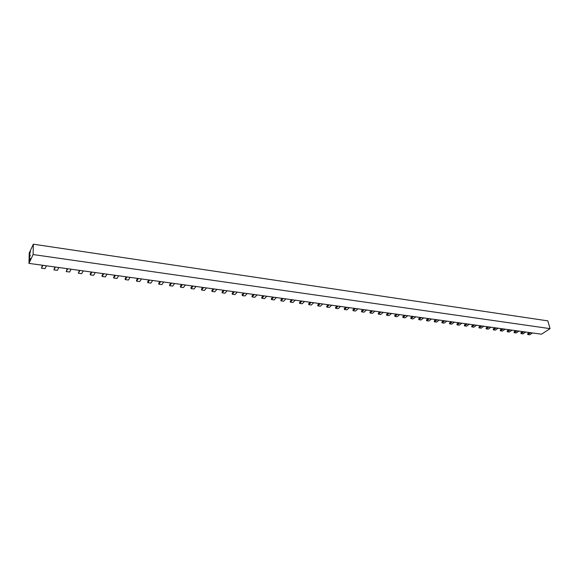 <?xml version="1.0" encoding="UTF-8"?>
<svg xmlns="http://www.w3.org/2000/svg" width="579" height="579" viewBox="0 0 579 579"><rect width="100%" height="100%" fill="white"/><g stroke="black" fill="none" stroke-linecap="round" stroke-linejoin="round"><path stroke-width="0.87" d="M29.088 257.713L29.145 255.419L30.463 251.59L29.174 254.362L29.203 253.132L33.343 244.193L33.112 254.55L28.95 263.387L28.979 262.142L30.274 259.399L30.296 258.328L29.008 261.078L29.066 258.777L30.376 254.955L29.088 257.713L29.529 257.778M29.174 254.362L29.609 254.427M29.008 261.078L29.449 261.143M33.343 244.193L547.835 320.875L550.05 328.64L541.481 334.199L28.95 263.387M33.112 254.55L550.05 328.64M532.492 332.954L529.676 334.807L527.816 334.553L527.599 333.75L529.438 332.534M527.816 334.553L530.625 332.701M517.047 330.819L514.253 332.701L514.043 331.89L515.867 330.66M514.253 332.701L516.157 332.961L518.95 331.087M523.872 331.767L521.071 333.634L520.854 332.824L522.685 331.601M521.071 333.634L522.953 333.888L525.754 332.028M512.075 330.131L509.288 332.02L507.37 331.76L507.161 330.949L508.977 329.704M507.37 331.76L510.15 329.871M491.006 327.222L488.263 329.154L486.28 328.886L486.078 328.061L487.873 326.795M486.28 328.886L489.023 326.954M469.272 324.226L466.565 326.194L464.524 325.912L464.329 325.08L466.095 323.784M464.524 325.912L467.224 323.936M446.836 321.121L444.173 323.14L442.059 322.85L441.871 322.004L443.615 320.679M442.059 322.85L444.723 320.831M423.654 317.922L421.034 319.977L418.856 319.68L418.675 318.819L420.39 317.466M418.856 319.68L421.469 317.618M399.698 314.607L397.129 316.72L394.878 316.409L394.704 315.541L396.383 314.151M394.878 316.409L397.44 314.296M374.924 311.184L372.413 313.348L370.082 313.029L369.923 312.139L371.559 310.72M370.082 313.029L372.586 310.865M349.289 307.644L346.843 309.859L344.425 309.526L344.281 308.629L345.88 307.174M344.425 309.526L346.872 307.311M322.749 303.982L320.368 306.24L317.871 305.9L317.733 304.988L319.29 303.497M317.871 305.9L320.245 303.635M295.254 300.183L292.952 302.499L290.361 302.151L290.238 301.218L291.744 299.698M290.361 302.151L292.656 299.821M266.753 296.245L264.531 298.626L261.846 298.257L261.737 297.317L263.184 295.753M261.846 298.257L264.06 295.869M237.195 292.156L235.06 294.602L232.273 294.219L232.179 293.264L233.569 291.657M232.273 294.219L234.401 291.773M206.508 287.922L204.474 290.426L201.579 290.036L201.499 289.059L202.824 287.408M201.579 290.036L203.605 287.517M174.626 283.515L172.701 286.091L169.698 285.686L169.64 284.694L170.892 283.001M169.698 285.686L171.616 283.102M141.493 278.94L139.691 281.589L136.564 281.162L136.521 280.156L137.701 278.412M136.564 281.162L138.359 278.506M107.028 274.178L105.349 276.9L102.099 276.458L102.078 275.438L103.171 273.643M102.099 276.458L103.764 273.729M71.145 269.221L69.603 272.021L66.216 271.558L67.215 268.678M66.216 271.558L67.743 268.75M496.138 327.931L493.388 329.856L493.178 329.031L494.98 327.772M493.388 329.856L495.342 330.117L498.106 328.206M474.57 324.957L471.856 326.918L471.653 326.086L473.434 324.797M471.856 326.918L473.875 327.193L476.597 325.232M452.3 321.881L449.63 323.885L449.434 323.039L451.186 321.721M449.63 323.885L451.714 324.168L454.392 322.163M429.307 318.703L426.672 320.752L426.491 319.89L428.214 318.551M426.672 320.752L428.829 321.041L431.464 319M405.539 315.417L402.962 317.516L402.789 316.648L404.475 315.273M402.962 317.516L405.191 317.82L407.768 315.729M380.96 312.023L378.442 314.165L378.275 313.282L379.925 311.878M378.442 314.165L380.743 314.484L383.276 312.342M355.542 308.513L353.074 310.706L352.922 309.808L354.536 308.368M353.074 310.706L355.463 311.032L357.931 308.839M329.219 304.872L326.824 307.123L326.686 306.219L328.257 304.742M326.824 307.123L329.299 307.463L331.695 305.213M301.963 301.109L299.64 303.418L299.509 302.491L301.029 300.979M299.64 303.418L302.202 303.765L304.525 301.464M273.708 297.208L271.471 299.567L271.356 298.634L272.818 297.085M271.471 299.567L274.12 299.929L276.371 297.57M244.41 293.155L242.254 295.587L242.152 294.631L243.564 293.039M242.254 295.587L245.004 295.956L247.168 293.539M213.998 288.957L211.943 291.447L211.856 290.477L213.202 288.849M211.943 291.447L214.795 291.838L216.864 289.348M182.414 284.593L180.46 287.155L180.395 286.171L181.676 284.492M180.46 287.155L183.427 287.553L185.389 285.006M149.592 280.055L147.754 282.69L147.703 281.691L148.912 279.961M147.754 282.69L150.837 283.109L152.682 280.482M115.453 275.343L113.737 278.043L113.716 277.03L114.83 275.257M113.737 278.043L116.944 278.485L118.673 275.785M79.916 270.429L78.339 273.216L79.366 270.357M78.339 273.216L81.675 273.672L83.267 270.892M42.889 265.32L41.471 268.186L42.419 265.254M41.471 268.186L44.945 268.656L46.385 265.797M503.18 328.908L500.415 330.812L500.205 329.994L502.015 328.749M500.415 330.812L502.355 331.079L505.127 329.176M481.837 325.955L479.108 327.902L478.905 327.077L480.693 325.796M479.108 327.902L481.106 328.177L483.841 326.238M459.806 322.916L457.113 324.906L456.925 324.066L458.684 322.756M457.113 324.906L459.183 325.188L461.876 323.198M437.051 319.767L434.409 321.808L434.221 320.954L435.958 319.615M434.409 321.808L436.544 322.098L439.193 320.064M413.551 316.525L410.952 318.602L410.772 317.741L412.472 316.373M410.952 318.602L413.153 318.906L415.758 316.829M389.247 313.167L386.707 315.294L386.54 314.419L388.205 313.022M386.707 315.294L388.987 315.606L391.534 313.485M364.111 309.693L361.629 311.871L361.47 310.981L363.098 309.555M361.629 311.871L363.988 312.197L366.478 310.018M338.1 306.103L335.682 308.332L335.538 307.427L337.116 305.965M335.682 308.332L338.122 308.665L340.546 306.436M311.155 302.376L308.81 304.663L308.679 303.751L310.214 302.245M308.81 304.663L311.336 305.01L313.695 302.73M283.24 298.518L280.974 300.87L280.851 299.936L282.335 298.395M280.974 300.87L283.594 301.225L285.867 298.887M254.297 294.523L252.111 296.926L252.01 295.978L253.436 294.407M252.111 296.926L254.825 297.302L257.018 294.899M224.261 290.376L222.17 292.844L222.083 291.881L223.451 290.26M222.17 292.844L224.992 293.227L227.091 290.767M193.075 286.062L191.092 288.603L191.019 287.625L192.315 285.961M191.092 288.603L194.016 289.001L196.013 286.467M160.673 281.589L158.798 284.195L158.747 283.203L159.97 281.488M158.798 284.195L161.838 284.607L163.727 282.009M126.982 276.936L125.23 279.614L125.194 278.6L126.338 276.842M125.23 279.614L128.393 280.048L130.159 277.37M91.923 272.087L90.302 274.851L90.288 273.816L91.344 272.014M90.302 274.851L93.595 275.3L95.224 272.55M55.403 267.042L53.927 269.886L54.904 266.977M53.927 269.886L57.357 270.35L58.848 267.52"/></g></svg>
